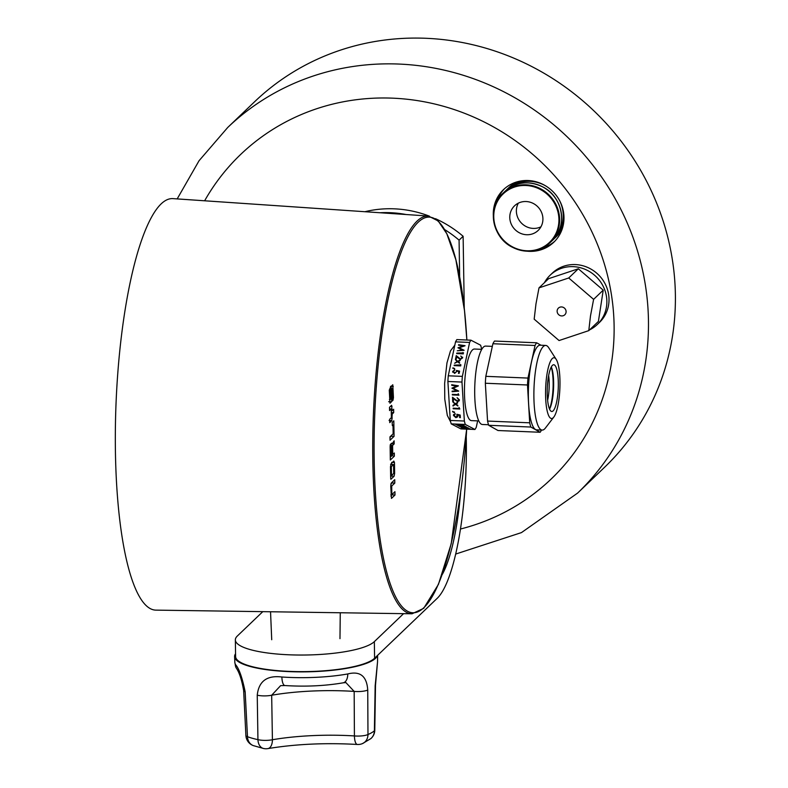 <?xml version="1.0" encoding="UTF-8"?>
<svg xmlns="http://www.w3.org/2000/svg" width="788" height="788" viewBox="0 0 788 788"><rect width="100%" height="100%" fill="white"/><g stroke="black" fill="none" stroke-linecap="round" stroke-linejoin="round"><path stroke-width="1.18" d="M527.359 251.224A36.386 34.377 -133.7 0 0 534.294 251.185A36.386 34.377 -133.7 0 0 553.797 242.231A36.386 34.377 -133.7 0 0 560.061 201.501A36.386 34.377 -133.7 0 0 522.986 180.688A36.386 34.377 -133.7 0 0 503.473 189.652A36.386 34.377 -133.7 0 0 493.327 215.666M504.507 188.706A36.386 34.377 -133.7 0 0 497.08 200.999M577.614 493.081A253.027 239.05 46.3 0 0 621.131 209.903A253.027 239.05 46.3 0 0 363.347 65.177A253.027 239.05 46.3 0 0 227.712 127.489L254.632 101.721A253.027 239.05 46.3 0 1 390.277 39.4A253.027 239.05 46.3 0 1 648.061 184.136A253.027 239.05 46.3 0 1 604.544 467.304L577.614 493.081L521.459 532.599L455.73 554.043M542.174 248.112A36.386 34.377 -133.7 0 0 554.782 241.236M540.952 226.786A17.06 16.115 46.3 0 1 525.793 226.373A17.06 16.115 46.3 0 1 518.337 203.156M533.496 203.57A17.06 16.115 46.3 0 1 538.145 230.451A17.06 16.115 46.3 0 1 519.193 232.687A17.06 16.115 46.3 0 1 514.554 205.806A17.06 16.115 46.3 0 1 533.496 203.57M320.45 612.473L277.248 611.852M161.067 203.954A205.934 48.166 92.4 0 0 115.393 427.51A205.934 48.166 92.4 0 0 156.014 610.129L412.055 613.783A199.039 46.551 -87.6 0 1 372.793 437.281A199.039 46.551 -87.6 0 1 416.941 221.211A199.039 46.551 -87.6 0 1 428.445 216.05L172.976 198.625A205.934 48.166 92.4 0 0 161.067 203.954M390.03 440.206L394.059 436.355L393.813 420.831L392.168 422.407L392.355 425.648L393.015 425.008L393.153 433.814L389.981 436.847L390.03 440.206M389.745 422.634L391.833 420.634L392.188 414.064L393.695 412.626L393.645 409.258L392.109 410.735L391.616 405.278L389.499 407.307L389.558 410.568L391.242 408.952L391.38 417.66L389.686 419.265L389.745 422.634M391.025 398.817L390.237 399.565L390.612 386.967L389.272 390.149L389.961 403.239L391.37 401.89L391.843 399.23L391.685 389.242L392.473 388.494L392.119 401.072L392.985 400.255L393.448 397.585L392.788 384.78L391.36 386.15L390.868 389.036L391.025 398.817M390.887 479.291L394.089 476.257L394.63 473.43L394.463 462.467L393.803 461.059L391.104 463.639L390.464 467.008L390.73 478.966M394.315 453.001L392.729 454.518L392.591 445.427L394.177 443.91L394.128 440.827L392.148 443.841L391.685 443.171L390.582 444.225L390.129 446.766L390.336 460.005L394.364 456.163L394.315 453.001M390.907 443.91L392.148 443.841L391.685 443.171M394.798 483.083L394.739 479.715L391.311 483.005L390.74 485.969L391.469 498.4L394.985 495.041L394.926 491.682L391.823 494.657L391.695 486.058L394.798 483.083L392.01 482.916L392.01 482.335M390.612 476.76L391.764 475.282M394.089 476.257L391.331 476.08M394.63 473.43L393.714 473.391L393.576 464.506L390.621 464.506M391.715 464.368L391.695 463.078M394.463 462.467L391.685 462.369M393.576 464.506L391.341 466.654L391.478 475.558L390.592 475.548M391.478 475.558L393.714 473.411M391.341 466.654L390.464 466.604M390.237 399.565L389.42 399.565M390.099 390.769L389.282 390.72M390.533 390.356L389.282 390.277M391.843 399.23L390.641 399.191M391.685 389.242L390.868 389.193M392.473 388.494L390.868 388.376M392.985 400.255L392.138 400.196M393.448 397.585L392.562 397.556M393.281 386.425L390.493 386.327M391.833 420.634L389.065 420.447M392.247 418.123L390.937 418.073M392.188 414.064L391.321 414.015M393.695 412.626L391.291 412.479M392.109 410.735L391.272 410.725M392.04 406.48L390.424 406.421M391.242 408.952L389.528 408.824M394.059 436.355L391.272 436.188L391.272 435.616M389.991 437.419L391.272 436.188M393.015 425.008L392.316 424.959M394.364 456.163L391.577 455.622M392.729 454.518L391.971 454.518M392.591 445.427L390.168 445.279M394.177 443.91L392.148 443.782M390.257 444.826L391.232 443.89M390.296 457.217L391.587 455.986M390.976 447.151L391.114 456.055L391.981 455.237L391.843 446.333L390.139 447.101M391.114 456.055L390.277 456.045M391.843 446.333L390.129 446.205M390.828 484.049L392.01 482.916M391.695 486.058L390.74 485.999M390.897 496.125L392.197 494.303M394.985 495.041L392.207 494.874M391.823 494.657L390.878 494.647M492.333 346.365L485.615 346.09A39.233 9.18 92.4 0 0 475.794 372.734A39.233 9.18 92.4 0 0 477.282 416.675A39.233 9.18 92.4 0 0 482.384 424.486L488.521 424.742M481.744 349.34L474.435 349.035A35.824 8.382 92.4 0 0 465.462 373.364A35.824 8.382 92.4 0 0 466.821 413.493A35.824 8.382 92.4 0 0 471.48 420.625L478.789 420.92M450.283 420.447L447.889 381.481L461.975 382.062L464.368 421.028L450.283 420.447A47.477 11.101 92.4 0 0 450.736 422.23A47.477 11.101 92.4 0 0 451.219 423.875L465.304 424.456L474.967 429.48L460.881 428.899L451.219 423.875M464.368 421.028A47.477 11.101 92.4 0 0 464.821 422.811A47.477 11.101 92.4 0 0 465.304 424.456M481.596 349.33L481.547 348.631A47.477 11.101 92.4 0 0 480.611 345.203L470.938 340.18L456.853 339.598A47.477 11.101 92.4 0 0 455.533 341.854L469.618 342.435L462.349 376.378L448.264 375.797L455.533 341.854M455.464 359.328L456.252 355.615L460.359 358.964L461.955 357.841L460.803 356.018L462.625 357.89L460.3 359.456L456.685 356.816L456.144 359.348L455.464 359.328L456.252 355.615L460.35 358.964L461.955 357.841L460.803 356.018L462.625 357.89L462.615 357.2M462.743 353.339L462.92 352.502L463.314 353.861L456.685 353.585L456.794 353.093L463.531 352.857M457.286 350.788L462.28 349.971L457.926 347.804L463.157 345.912L458.488 345.193L458.596 344.701L465.068 345.696L459.128 347.794L464.073 350.335L457.286 350.788L462.28 349.971L457.926 347.804L463.157 345.912L458.488 345.193L458.596 344.701L465.068 345.696M453.376 371.463L454.755 372.921L456.508 371.67L456.419 370.449L459.611 371.148L459.138 373.384L458.458 373.354L458.852 371.503L457.168 371.138L454.627 373.413L452.696 371.414L454.922 369.818L453.376 371.463L454.755 372.921L456.498 371.67L456.419 370.449L459.611 371.148M452.696 371.414L452.706 372.212L452.696 371.414L454.922 369.828M452.706 368.193L454.686 368.528L454.282 369.02L452.972 367.838L454.686 368.538M454.115 365.622L460.162 365.386L460.34 364.539L460.734 365.898L454.115 365.622L454.213 365.13L460.96 364.893M454.617 363.248L457.119 361.515L455.405 359.604L457.67 361.239L460.202 360.017L458.104 361.554L459.512 363.229L457.552 361.82L454.617 363.248L457.119 361.515L455.395 359.604L457.67 361.239L460.202 360.017M457.473 401.072L458.734 399.772L457.079 397.694L459.414 399.821L459.207 400.806L457.562 401.634L453.238 398.63L453.415 401.545L452.736 401.516L452.479 397.26L457.473 401.072L458.734 399.762L457.079 397.684M458.577 400.481L458.734 399.772L458.577 400.481M452.755 401.841L455.464 403.702L457.621 402.284L455.986 404.057L457.808 405.308L457.848 405.978L455.513 404.372L453.011 406.017L452.972 405.347L454.991 404.017L452.755 401.841L454.991 404.008L452.972 405.347L453.011 406.017L455.513 404.372L457.848 405.978M459.818 409.021L453.189 408.745L453.149 408.184L459.099 408.43L459.04 407.465L459.808 409.021L453.189 408.745L453.149 408.184L459.099 408.43L459.04 407.465M452.519 411.71L454.577 412.075L454.312 412.646L452.686 411.287M456.833 414.271L460.182 415.049L460.34 417.62L459.66 417.591L459.532 415.453L457.769 415.049L457.729 416.803L455.897 417.679L453.425 415.394L453.632 414.439L453.425 415.394L455.178 413.562L454.105 415.453L455.888 417.118L457.257 415.66L456.833 414.271M454.105 415.453L455.208 414.114M455.888 417.108L457.257 415.66L457.079 416.537L456.833 414.261M458.714 391.153L452.135 391.715L452.105 391.153L456.833 390.75L451.918 388.159L456.557 386.09L451.741 385.293L451.711 384.731L458.389 385.825L453.11 388.267L458.714 391.075L452.135 391.715L452.105 391.153L456.833 390.75L451.918 388.159L456.557 386.09L451.741 385.293L451.711 384.721M458.961 395.202L452.332 394.926L452.302 394.364L458.252 394.611L458.192 393.645L458.961 395.202L452.332 394.926L452.302 394.364L458.252 394.611L458.192 393.645M460.684 424.771L455.76 424.505L462.457 424.811L457.68 424.929L463.777 425.49L457.355 425.333L461.837 425.372L455.631 424.427M463.955 425.914L458.153 425.747L463.738 425.796M464.595 426.781L458.724 426.042L466.161 426.682M465.403 426.584L463.521 426.338M459.867 426.633L465.688 427.342L459.867 426.633M467.382 427.697L461.443 427.451L467.166 427.569M461.472 427.874L463.433 428.061M463.058 428.367L467.678 428.652M464.595 428.268L463.748 428.406M466.91 428.544L466.23 428.347M474.967 429.48A47.477 11.101 92.4 0 0 476.287 427.224L477.646 420.871M448.264 375.797A47.477 11.101 92.4 0 0 447.889 381.481M462.349 376.378A47.477 11.101 92.4 0 0 461.975 382.062M470.938 340.18A47.477 11.101 92.4 0 0 469.618 342.435M462.467 424.811L457.68 424.929M463.768 425.49L457.227 425.254M461.837 425.372L456.479 424.87M464.762 426.012L458.153 425.747M464.595 426.771L459.739 426.249M460.448 426.613L458.744 426.042M464.92 426.948L463.482 427.027M465.669 427.332L460.901 427.175M462.487 426.988L459.877 426.633M468.19 427.795L461.453 427.451M470.328 428.899L469.126 428.603M469.126 428.593L467.304 428.485M459.217 400.806L457.562 401.634L453.238 398.63L453.425 401.545L452.736 401.516L452.479 397.26M457.661 402.944L455.986 404.057L457.808 405.308M454.321 412.636L452.519 411.7M460.34 417.61L459.66 417.591L459.532 415.453L457.769 415.049L457.936 415.788M457.729 416.803L455.897 417.679L453.425 415.394M458.389 385.903L453.11 388.267L458.714 391.075M456.685 353.585L456.794 353.093M456.794 353.103L462.743 353.349M465.048 345.765L459.128 347.794L464.093 350.266M458.458 373.364L458.852 371.503L457.178 371.138M460.074 360.599L458.104 361.554L459.631 362.657M547.621 400.284A19.897 4.659 92.4 0 0 548.635 375.571M551.216 367.05A24.842 5.812 -87.6 0 1 551.541 368.154A24.842 5.812 -87.6 0 1 549.492 408.992M549.561 409.149A23.394 5.477 92.4 0 0 552.142 369.336A23.394 5.477 92.4 0 0 551.305 366.893M548.724 406.706A23.394 5.477 -87.6 0 1 547.887 380.535A23.394 5.477 -87.6 0 1 553.737 364.745A23.394 5.477 -87.6 0 1 556.82 369.533A23.394 5.477 -87.6 0 1 557.658 395.704A23.394 5.477 -87.6 0 1 551.807 411.494A23.394 5.477 -87.6 0 1 548.724 406.706M553.826 417.049L545.404 428.042A42.365 9.909 -87.6 0 1 542.193 430.081A42.365 9.909 -87.6 0 1 536.608 421.413A42.365 9.909 -87.6 0 1 535.091 374.014A42.365 9.909 -87.6 0 1 545.68 345.43A42.365 9.909 -87.6 0 1 548.714 347.725L556.2 359.377A30.417 7.112 -87.6 0 1 558.032 363.948A30.417 7.112 -87.6 0 1 559.588 393.261A30.417 7.112 -87.6 0 1 553.826 417.049A30.417 7.112 -87.6 0 1 547.512 412.291A30.417 7.112 -87.6 0 1 547.049 373.778A30.417 7.112 -87.6 0 1 556.2 359.377M542.193 430.081L536.667 429.854A42.365 9.909 -87.6 0 1 531.082 421.186A42.365 9.909 -87.6 0 1 529.566 373.788A42.365 9.909 -87.6 0 1 540.154 345.203L545.68 345.43M530.836 427.037L488.698 425.293L498.016 430.524L540.164 432.267L530.836 427.037A47.191 11.042 -87.6 0 1 529.703 422.811L527.477 384.987A47.191 11.042 -87.6 0 1 527.96 378.073L535.052 345.479A47.191 11.042 -87.6 0 1 536.658 342.79L541.021 345.243M488.698 425.293A47.191 11.042 -87.6 0 1 487.565 421.068L529.703 422.811M527.477 384.987L485.339 383.244L487.565 421.068M485.339 383.244A47.191 11.042 -87.6 0 1 485.812 376.339L527.96 378.073M535.052 345.479L492.904 343.735L485.812 376.339M492.904 343.735A47.191 11.042 -87.6 0 1 494.519 341.056L536.658 342.79M541.523 430.051A47.191 11.042 -87.6 0 1 540.164 432.267M289.147 654.798A70.506 16.193 -0.9 0 0 374.339 641.639L374.596 658.236A70.506 16.193 -0.9 0 1 289.413 671.396A70.506 16.193 -0.9 0 1 235.602 656.512L235.346 639.915A70.506 16.193 -0.9 0 0 289.147 654.798M262.788 611.655L237.355 635.995A70.506 16.193 -0.9 0 0 235.346 639.915M444.619 229.574A110.872 104.755 46.3 0 1 459.079 240.143L463.127 236.282L464.25 308.364M466.25 436.828L466.319 441.28A130.778 30.584 -87.6 0 1 437.34 598.19L374.596 658.236M459.079 240.143L459.66 277.012M380.111 212.75A110.872 104.755 46.3 0 1 406.106 214.523M364.903 211.716A110.872 104.755 46.3 0 1 429.421 216.158M435.459 218.68A110.872 104.755 46.3 0 1 463.127 236.282M460.625 492.766A113.718 26.595 -87.6 0 1 442.275 574.472M403.574 613.655L374.339 641.639M235.188 663.9A71.363 16.39 -0.9 0 1 234.844 662.452L236.055 667.712A11.377 11.022 -23.4 0 1 236.055 667.712A11.377 11.022 -23.4 0 1 236.055 667.702A11.377 11.022 -23.4 0 1 235.188 663.9L235.513 664.589C239 668.391 242.212 677.453 245.157 691.795L247.491 736.711A11.377 2.551 177.1 0 1 245.994 735.825A11.377 2.551 177.1 0 1 245.895 735.509A11.377 11.377 0 0 0 253.303 745.606A11.377 9.525 -69.7 0 1 247.491 736.711A69.58 15.977 -0.9 0 0 257.942 739.646L257.243 695.183C258.769 681.206 266.984 675.149 281.877 677.01A11.377 3.812 93.9 0 0 284.97 685.55L280.617 685.649L271.673 695.243L272.412 739.745A11.377 2.985 178.9 0 1 257.942 739.646A11.377 7.87 102.2 0 0 263.586 748.511L253.303 745.606M235.563 653.754A71.521 16.42 -0.9 0 0 234.597 656.631A71.521 16.42 -0.9 0 0 235.267 658.709A71.521 16.42 -0.9 0 0 308.492 671.8A71.521 16.42 -0.9 0 0 377.442 655.518M263.586 748.511A11.377 11.377 0 0 0 267.92 748.6A11.377 6.215 80.2 0 0 272.412 739.745A92.669 21.276 179.1 0 1 354.413 735.933A11.377 2.965 179.8 0 0 367.976 734.524L367.74 690.052C366.804 676.163 360.146 670.795 347.784 673.947A11.377 6.422 79.8 0 1 343.164 682.822L345.873 682.566L354.167 691.411A91.457 21 -0.9 0 0 271.673 695.243A11.377 2.985 178.9 0 1 257.243 695.183M367.74 690.052A11.377 2.965 179.8 0 1 354.167 691.411L354.413 735.933A11.377 3.585 93.6 0 0 357.338 744.463A11.377 11.377 0 0 0 362.51 743.577A11.377 9.643 66.9 0 0 367.976 734.524A69.58 15.977 -0.9 0 0 374.389 730.811L375.167 685.747A11.377 2.453 0.9 0 0 375.502 685.166L377.531 661.959L375.167 685.747M245.157 691.795A11.377 2.541 177.1 0 1 243.65 690.623L243.65 690.623C241.798 679.837 239.266 672.194 236.055 667.702M374.783 730.19A11.377 2.453 0.9 0 1 374.389 730.811A11.377 10.677 49.1 0 1 370.853 738.602A11.377 11.377 0 0 0 374.783 730.19L375.502 685.166M588.784 330.635L598.407 321.425L603.224 290.151L578.333 268.777L548.615 278.676L539.002 287.876L535.978 303.853L534.175 319.16L559.056 340.544L588.784 330.635L590.488 315.929L593.61 299.361L568.719 277.977L539.002 287.876M557.185 310.462A4.62 4.364 46.3 0 1 562.337 307.044A4.62 4.364 46.3 0 1 566.04 312.422A4.62 4.364 46.3 0 1 560.879 315.83A4.62 4.364 46.3 0 1 557.185 310.462M578.333 268.777L568.719 277.977M603.224 290.151L593.61 299.361M544.41 282.705A34.12 32.229 46.3 0 1 550.142 275.199A34.12 32.229 46.3 0 1 579.948 267.615A34.12 32.229 46.3 0 1 605.381 291.787A34.12 32.229 46.3 0 1 597.314 324.489A34.12 32.229 46.3 0 1 589.572 329.886M550.142 275.199L552.29 273.131A34.12 32.229 46.3 0 1 582.105 265.546A34.12 32.229 46.3 0 1 607.528 289.728A34.12 32.229 46.3 0 1 599.471 322.43L597.314 324.489M460.507 529.014A224.59 212.189 -133.7 0 0 608.366 278.903A224.59 212.189 -133.7 0 0 361.032 99.16A224.59 212.189 -133.7 0 0 204.634 200.782M509.225 187.298L517.115 181.831A34.12 32.229 46.3 0 0 509.225 187.298L506.083 190.351A34.12 32.229 46.3 0 1 507.196 189.228A34.12 32.229 46.3 0 1 530.166 180.669M510.772 187.032A33.549 31.697 46.3 0 1 544.725 185.377A33.549 31.697 46.3 0 1 545.877 186.027M504.911 191.425A34.12 32.229 46.3 0 1 542.804 186.953A34.12 32.229 46.3 0 1 552.092 240.714L550.073 242.645A34.12 32.229 46.3 0 1 512.18 247.107A34.12 32.229 46.3 0 1 502.892 193.356A34.12 32.229 46.3 0 1 540.785 188.884A34.12 32.229 46.3 0 1 550.073 242.645C538.834 252.278 526.187 253.766 512.141 247.127C492.007 237.286 486.885 207.451 502.892 193.356L504.911 191.425C516.15 181.792 528.787 180.294 542.834 186.943C562.977 196.783 568.099 226.609 552.092 240.714M512.279 246.752A33.549 31.697 46.3 0 1 496.942 202.378A33.549 31.697 46.3 0 1 540.41 189.504A33.549 31.697 46.3 0 1 555.747 233.878A33.549 31.697 46.3 0 1 512.279 246.752M562.208 228.924A34.12 32.229 46.3 0 1 556.397 236.587L562.208 228.944M559.273 200.024A33.549 31.697 46.3 0 1 556.732 235.051M563.932 215.951A34.12 32.229 46.3 0 1 554.378 238.518A34.12 32.229 46.3 0 1 553.206 239.591L556.397 236.587M428.445 216.05L438.217 220.985L446.835 233.77L455.888 259.823L464.506 310.708L466.86 340.012A197.896 46.285 92.4 0 0 418.034 222.364A197.896 46.285 92.4 0 0 374.172 459.798A197.896 46.285 92.4 0 0 424.033 607.538A197.896 46.285 92.4 0 0 466.683 429.145L451.238 543.661L438.443 584.351L423.717 608.316L412.055 613.783M391.37 401.89L388.612 401.703M281.877 677.01A71.363 16.39 -0.9 0 0 347.784 673.947M227.712 127.489L199.059 160.722L177.182 198.911M339.973 638.664L340.268 612.759M271.722 639.728L270.54 611.764M450.687 422.063L447.308 415.414L444.767 399.142L444.639 383.47L446.973 362.854L450.48 350.887L454.834 345.154M234.844 662.452L234.597 656.631M377.531 661.959L377.61 655.36M284.97 685.55C305.567 686.831 324.961 685.924 343.164 682.822M243.65 690.623L245.895 735.509M267.92 748.6C295.667 744.039 325.474 742.66 357.338 744.463M362.51 743.577L370.853 738.602"/></g></svg>
